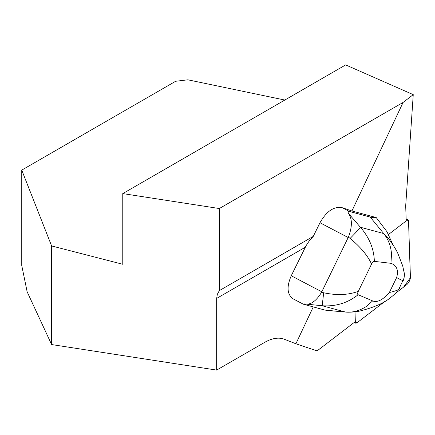 <?xml version="1.0" encoding="UTF-8"?>
<svg xmlns="http://www.w3.org/2000/svg" width="435" height="435" viewBox="0 0 435 435"><rect width="100%" height="100%" fill="white"/><g stroke="black" fill="none" stroke-linecap="round" stroke-linejoin="round"><path stroke-width="0.65" d="M349.196 211.394L370.207 217.076C372.947 217.609 374.948 217.761 376.215 217.543L351.926 210.975L342.046 207.642L349.196 211.394C348.092 211.1 347.842 211.763 348.446 213.384L360.397 227.244C369.353 237.597 374.008 248.972 374.356 261.37L390.945 263.311L391.505 254.209C390.989 246.275 388.39 239.386 383.708 233.546L370.234 217.103M376.215 217.543L386.954 231.692L393.022 244.943M351.926 210.975L403.093 102.432L413.25 94.651L405.692 205.798L406.203 220.926L388.286 234.655M403.093 102.432L219.316 208.534L219.316 290.634L313.26 236.395L309.361 240.74L306.169 245.563L291.243 275.763C286.491 286.828 287.111 294.517 293.098 298.829L303.325 304.195L304.402 303.918C310.302 305.272 316.027 301.384 321.585 292.255L323.673 292.766C336.761 295.534 348.304 295.055 358.31 291.336L371.572 264.072C367.624 255.47 360.468 246.922 350.11 238.423L348.419 237.091C352.345 226.738 352.35 218.838 348.446 213.384M342.046 207.642C333.868 206.244 326.516 211.274 319.986 222.736L313.26 236.395M305.288 247.249L216.663 298.415L216.663 370.087L51.618 344.558L27.139 291.809L21.75 265.47L21.75 170.118L51.618 245.949L122.768 264.273L122.768 193.597L219.316 208.534M355.003 311.813L355.335 321.601L317.088 350.904L295.892 343.77L284.376 339.262A43.277 24.985 120 0 0 264.703 342.35L216.663 370.087M295.892 343.77L313.26 306.925M216.663 298.415L217.337 294.31L219.316 290.634M284.822 100.039L187.838 79.806L175.631 81.274L21.75 170.118M413.25 94.651L345.667 64.913L122.768 193.597M51.618 245.949L51.618 344.558M403.549 269.444L404.512 274.376L404.05 278.117L399.286 288.236C398.482 289.868 397.411 291.336 396.067 292.646L396.138 292.57C395.306 293.679 393.137 295.599 389.624 298.334C383.626 303.2 373.991 307.355 360.718 310.808C356.347 311.917 351.404 312.346 345.89 312.096L324.994 310.095M319.986 222.736L348.185 237.532L348.419 237.091M329.469 310.612L324.95 310.09L303.325 304.195M348.185 237.532L321.585 292.255M350.11 238.423A14.426 0.647 -45.5 0 0 360.397 227.244L383.708 233.546L387.884 237.733C392.843 244.378 396.182 249.646 397.894 253.54L402.712 265.899L403.876 271.424M390.945 263.311C394.708 264.627 399.368 268.134 396.633 277.552C401.728 280.461 403.968 281.189 403.359 279.743M396.633 277.552L389.352 292.516C396.633 290.874 399.999 289.291 399.45 287.78M389.352 292.516C382.833 299.954 377.265 302.749 372.654 300.911L365.965 306.697C359.25 310.916 352.432 312.705 345.51 312.058L322.199 305.756L323.673 292.766M304.402 303.918L322.199 305.756C335.766 306.664 347.739 302.988 358.13 294.723L372.654 300.911M358.13 294.723C357.391 294.299 357.456 293.174 358.31 291.336M374.356 261.37C373.42 261.353 372.49 262.256 371.572 264.072M357.483 322.427L384.806 301.493L357.429 322.471L354.607 322.161A5.726 2.458 118.4 0 0 355.232 323.02A5.726 2.458 118.4 0 0 357.483 322.427M395.317 293.44L406.469 284.898A5.726 2.458 118.4 0 0 410.417 277.084L408.541 221.388A5.726 2.458 118.4 0 0 407.791 219.724A5.726 2.458 118.4 0 0 406.165 219.903L408.541 221.399L410.39 277.769L403.577 287.111L395.317 293.44M291.243 275.763L321.786 291.793M343.476 311.862L329.17 310.595M406.132 218.827L407.791 219.724M354.21 322.465L355.232 323.02"/></g></svg>

